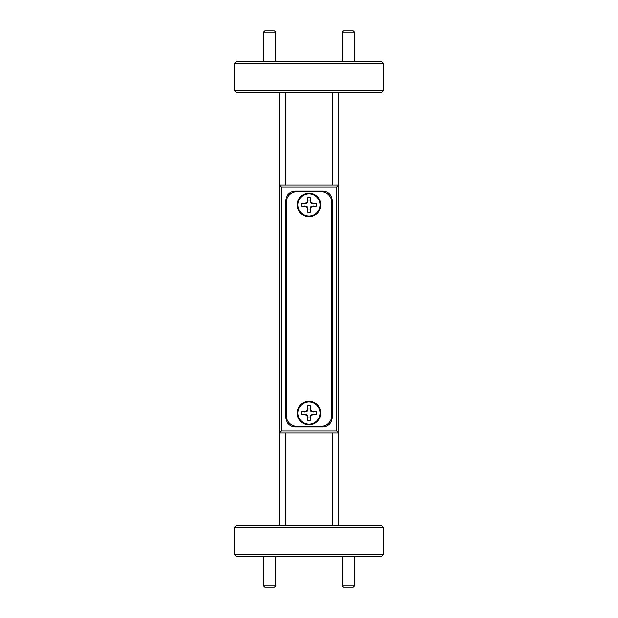<?xml version="1.0" encoding="UTF-8"?>
<svg xmlns="http://www.w3.org/2000/svg" width="618" height="618" viewBox="0 0 618 618"><rect width="100%" height="100%" fill="white"/><g stroke="black" fill="none" stroke-linecap="round" stroke-linejoin="round"><path stroke-width="0.93" d="M275.759 585.864L274.523 587.1L264.612 587.1L263.368 585.864L275.759 585.864L275.759 556.864M263.368 585.864L263.368 556.864M354.632 585.864L353.388 587.1L343.477 587.1L342.241 585.864L354.632 585.864L354.632 556.864M342.241 585.864L342.241 556.864M263.368 32.136L264.612 30.9L274.523 30.9L275.759 32.136L263.368 32.136L263.368 61.136M275.759 32.136L275.759 61.136M342.241 32.136L343.477 30.9L353.388 30.9L354.632 32.136L342.241 32.136L342.241 61.136M354.632 32.136L354.632 61.136M297.899 204.898A11.101 11.101 0 0 1 309 193.797A11.101 11.101 0 0 1 320.101 204.898A11.101 11.101 0 0 1 309 215.999A11.101 11.101 0 0 1 297.899 204.898M310.483 197.644L310.143 200.603L310.931 202.967L313.303 203.762L316.261 203.461L313.365 203.415L311.325 202.573L310.483 200.533L310.483 197.644A7.401 7.401 0 0 0 307.517 197.644L307.517 200.533L306.675 202.573L304.635 203.415L301.746 203.415A7.401 7.401 0 0 0 301.746 206.381L304.635 206.381L306.675 207.223L307.517 209.263L307.517 212.152A7.401 7.401 0 0 0 310.483 212.152L310.483 209.263L311.325 207.223L313.365 206.381L316.254 206.381A7.401 7.401 0 0 0 316.254 203.415M316.254 206.381L313.303 206.041L310.931 206.829L310.143 209.201L310.483 212.152M307.517 212.152L307.857 209.201L307.069 206.829L304.697 206.041L301.738 206.335A7.401 7.401 0 0 1 301.738 203.461L304.697 203.762L307.069 202.967L307.857 200.603L307.517 197.644M297.899 413.102A11.101 11.101 0 0 1 309 402.001A11.101 11.101 0 0 1 320.101 413.102A11.101 11.101 0 0 1 309 424.203A11.101 11.101 0 0 1 297.899 413.102M310.483 405.848L310.143 408.799L310.931 411.171L313.303 411.959L316.261 411.665L313.365 411.619L311.325 410.777L310.483 408.737L310.483 405.848A7.401 7.401 0 0 0 307.517 405.848L307.517 408.737L306.675 410.777L304.635 411.619L301.746 411.619A7.401 7.401 0 0 0 301.746 414.585L304.635 414.585L306.675 415.427L307.517 417.467L307.517 420.356A7.401 7.401 0 0 0 310.483 420.356L310.483 417.467L311.325 415.427L313.365 414.585L316.254 414.585A7.401 7.401 0 0 0 316.254 411.619M316.254 414.585L313.303 414.238L310.931 415.033L310.143 417.397L310.483 420.356M307.517 420.356L307.857 417.397L307.069 415.033L304.697 414.238L301.738 414.539A7.401 7.401 0 0 1 301.738 411.665L304.697 411.959L307.069 411.171L307.857 408.799L307.517 405.848M320.796 204.898A11.796 11.796 0 0 0 309 193.102A11.796 11.796 0 0 0 297.204 204.898A11.796 11.796 0 0 0 309 216.694A11.796 11.796 0 0 0 320.796 204.898M320.796 413.102A11.796 11.796 0 0 0 309 401.306A11.796 11.796 0 0 0 297.204 413.102A11.796 11.796 0 0 0 309 424.898A11.796 11.796 0 0 0 320.796 413.102M236.624 61.136L381.376 61.136L383.361 63.121L234.639 63.121L236.624 61.136M383.361 90.885L381.376 92.862L236.624 92.862L234.639 90.885L383.361 90.885L383.361 63.121M234.639 527.115L236.624 525.138L381.376 525.138L383.361 527.115L234.639 527.115L234.639 554.879L383.361 554.879L381.376 556.864L236.624 556.864L234.639 554.879M234.639 90.885L234.639 63.121M383.361 527.115L383.361 554.879M285.207 432.932L285.207 525.138M332.793 525.138L332.793 432.932M285.207 92.862L285.207 185.068M332.793 185.068L332.793 92.862M279.259 525.138L279.259 92.862M336.764 430.947L336.764 187.053L281.236 187.053L281.236 430.947L336.764 430.947L338.741 432.932L279.259 432.932L281.236 430.947M285.701 200.935L285.701 417.065A9.911 9.911 0 0 0 295.613 426.984L322.387 426.984A9.911 9.911 0 0 0 332.299 417.065L332.299 200.935A9.911 9.911 0 0 0 322.387 191.016L295.613 191.016A9.911 9.911 0 0 0 285.701 200.935M281.236 187.053L279.259 185.068L338.741 185.068L338.741 525.138M338.741 92.862L338.741 185.068L336.764 187.053M297.204 426.389L320.796 426.389A10.908 10.908 0 0 0 331.704 415.481L331.704 202.519A10.908 10.908 0 0 0 320.796 191.611L297.204 191.611A10.908 10.908 0 0 0 286.296 202.519L286.296 415.481A10.908 10.908 0 0 0 297.204 426.389M310.931 415.033L311.325 415.427M307.069 415.033L306.675 415.427M307.069 411.171L306.675 410.777M310.931 411.171L311.325 410.777M310.931 206.829L311.325 207.223M307.069 206.829L306.675 207.223M307.069 202.967L306.675 202.573M310.931 202.967L311.325 202.573"/></g></svg>
